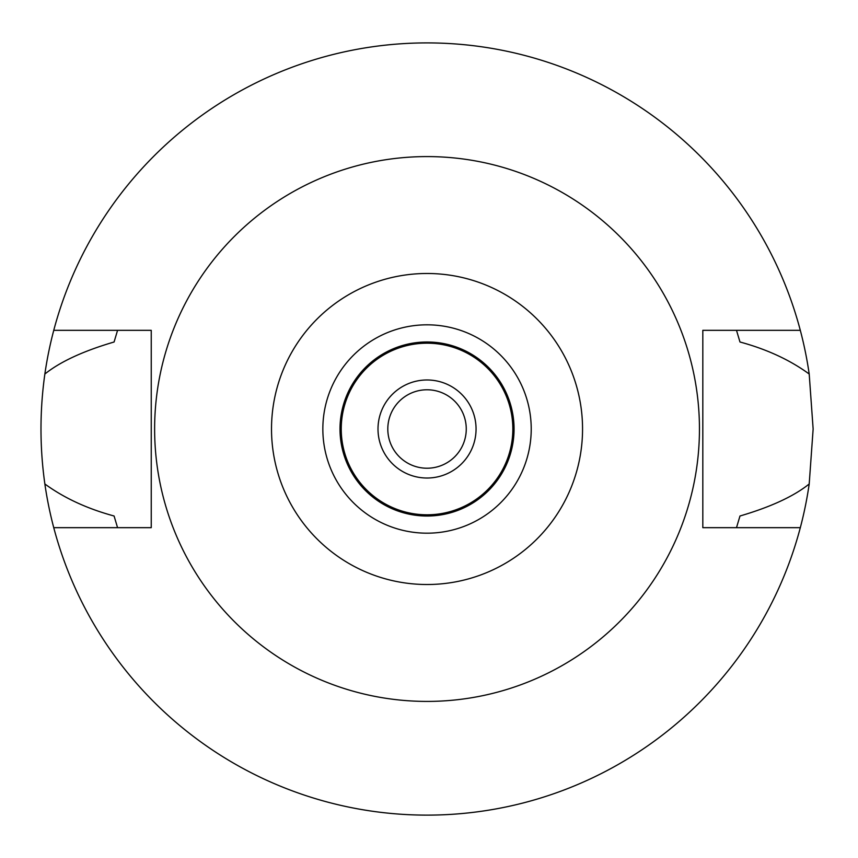 <?xml version="1.0" encoding="UTF-8"?>
<svg xmlns="http://www.w3.org/2000/svg" width="858" height="858" viewBox="0 0 858 858"><rect width="100%" height="100%" fill="white"/><g stroke="black" fill="none" stroke-linecap="round" stroke-linejoin="round"><path stroke-width="1.29" d="M427.037 273.488A155.512 155.512 0 0 1 582.55 429A155.512 155.512 0 0 1 427.037 584.513A155.512 155.512 0 0 1 271.514 429A155.512 155.512 0 0 1 427.037 273.488M427.037 156.585A272.415 272.415 0 0 1 699.452 429A272.415 272.415 0 0 1 427.037 701.415A272.415 272.415 0 0 1 154.622 429A272.415 272.415 0 0 1 427.037 156.585M427.037 324.817A104.183 104.183 0 0 0 322.844 429A104.183 104.183 0 0 0 427.037 533.183A104.183 104.183 0 0 0 531.22 429A104.183 104.183 0 0 0 427.037 324.817M427.037 341.977A87.023 87.023 0 0 0 340.004 429A87.023 87.023 0 0 0 427.037 516.023A87.023 87.023 0 0 0 514.06 429A87.023 87.023 0 0 0 427.037 341.977M427.037 343.2A85.8 85.8 0 0 0 341.237 429A85.8 85.8 0 0 0 427.037 514.8A85.8 85.8 0 0 0 512.837 429A85.8 85.8 0 0 0 427.037 343.2M427.037 379.976A49.024 49.024 0 0 0 378.003 429A49.024 49.024 0 0 0 427.037 478.024A49.024 49.024 0 0 0 476.061 429A49.024 49.024 0 0 0 427.037 379.976M427.037 389.779A39.221 39.221 0 0 0 387.805 429A39.221 39.221 0 0 0 427.037 468.221A39.221 39.221 0 0 0 466.259 429A39.221 39.221 0 0 0 427.037 389.779M800.31 527.67L702.82 527.67L702.82 330.33L800.31 330.33A386.1 386.1 0 0 1 809.201 374.024L813.137 429L809.201 483.976A386.1 386.1 0 0 1 44.863 483.976C64.157 498.058 87.237 508.73 114.082 516.001L117.567 527.67M736.496 527.67L739.982 516.001C770.763 506.971 793.843 496.299 809.201 483.976M809.201 374.024C789.907 359.942 766.837 349.27 739.982 341.999L736.496 330.33M44.863 483.976C39.693 447.318 39.693 410.66 44.863 374.024A386.1 386.1 0 0 1 53.754 330.33L151.244 330.33L151.244 527.67L53.754 527.67M117.567 330.33L114.082 341.999C83.301 351.029 60.221 361.701 44.863 374.024M53.754 330.33A386.1 386.1 0 0 1 800.31 330.33"/></g></svg>
